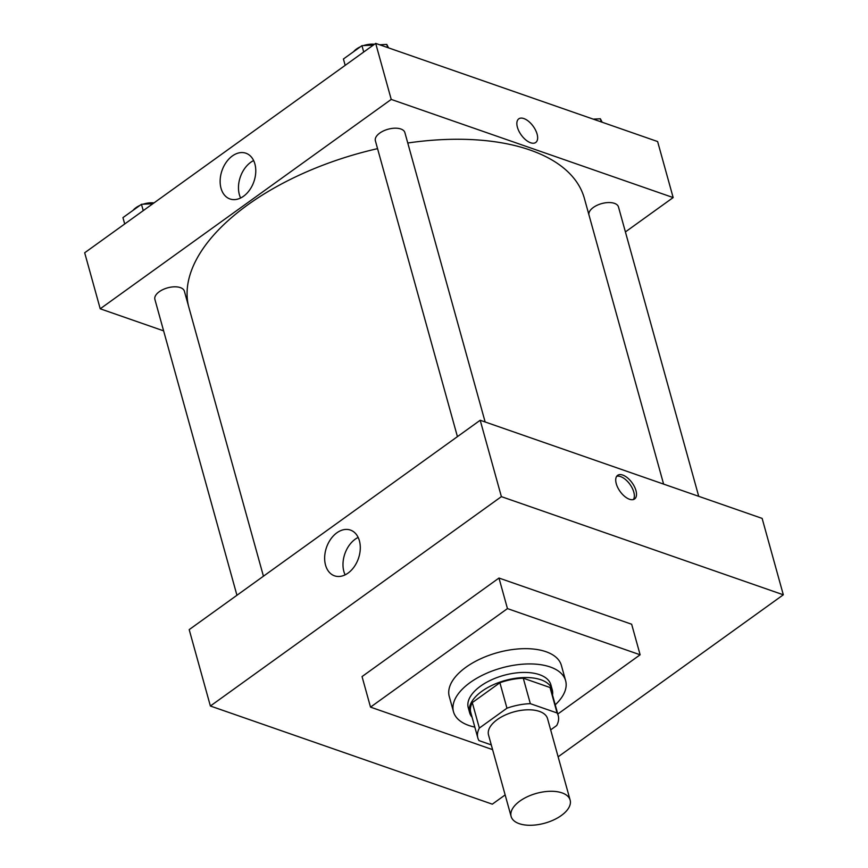 <?xml version="1.0" encoding="UTF-8"?>
<svg xmlns="http://www.w3.org/2000/svg" width="868" height="868" viewBox="0 0 868 868"><rect width="100%" height="100%" fill="white"/><g stroke="black" fill="none" stroke-linecap="round" stroke-linejoin="round"><path stroke-width="1.3" d="M562.03 792.885A30.619 15.472 -15.5 0 1 570.135 800.09A30.619 15.472 -15.5 0 1 544.768 823.179A30.619 15.472 -15.5 0 1 511.122 816.462A30.619 15.472 -15.5 0 1 527.549 796.64A30.619 15.472 -15.5 0 1 562.03 792.885M511.122 816.462L488.532 734.979A30.619 15.472 -15.5 0 1 504.959 715.156A30.619 15.472 -15.5 0 1 539.429 711.402A30.619 15.472 -15.5 0 1 547.534 718.606L570.135 800.09M477.834 737.941L470.771 712.476A41.718 21.071 -15.5 0 1 472.29 702.603L499.903 682.736L506.955 708.201L479.353 728.068A41.718 21.071 -15.5 0 0 477.834 737.941A41.718 21.071 -15.5 0 0 478.984 740.61L491.277 744.896M550.659 729.88L556.713 725.518A41.718 21.071 -15.5 0 0 558.232 715.644A41.718 21.071 -15.5 0 0 557.082 712.975L530.337 703.666A41.718 21.071 -15.5 0 0 506.955 708.201M557.082 712.975L550.019 687.51L523.274 678.201L530.337 703.666M550.019 687.51A41.718 21.071 -15.5 0 1 551.169 690.179L558.232 715.644M499.903 682.736A41.718 21.071 -15.5 0 1 523.274 678.201M552.504 694.986A42.868 21.657 164.5 0 0 552.276 689.876A42.868 21.657 164.5 0 0 505.187 680.469A42.868 21.657 164.5 0 0 469.664 712.791A42.868 21.657 164.5 0 0 472.105 717.283M469.664 712.791L468.253 707.691A42.868 21.657 -15.5 0 1 491.255 679.948A42.868 21.657 -15.5 0 1 539.516 674.686A42.868 21.657 -15.5 0 1 550.865 684.787L552.276 689.876M472.29 702.603L479.353 728.068M474.839 727.124A58.178 29.382 -15.5 0 1 453.497 711.782A58.178 29.382 -15.5 0 1 484.713 674.132A58.178 29.382 -15.5 0 1 550.214 666.982A58.178 29.382 -15.5 0 1 565.621 680.696A58.178 29.382 -15.5 0 1 555.227 704.827M453.497 711.782L449.266 696.505A58.178 29.382 -15.5 0 1 480.481 658.855A58.178 29.382 -15.5 0 1 545.972 651.705A58.178 29.382 -15.5 0 1 561.379 665.409L565.621 680.696M492.59 749.626L370.517 707.127L507.454 608.598L640.128 654.787L557.788 714.038M370.517 707.127L362.043 676.573L498.981 578.045L507.454 608.598M498.981 578.045L631.654 624.233L640.128 654.787M558.135 756.809L783.316 594.797L501.389 496.637L210.381 706.01L492.308 804.169L505.154 794.925M210.381 706.01L189.191 629.625L480.199 420.253L762.137 518.402L783.316 594.797M635.962 490.583A14.539 7.4 -125.7 0 1 634.606 498.959A14.539 7.4 -125.7 0 1 620.11 491.472A14.539 7.4 -125.7 0 1 617.615 475.349A14.539 7.4 -125.7 0 1 627.597 477.942A14.539 7.4 -125.7 0 1 635.962 490.583M480.199 420.253L501.389 496.637M325.543 565.122A24.217 16.883 109.2 0 1 330.806 539.028A24.217 16.883 109.2 0 1 350.433 530.077A24.217 16.883 109.2 0 1 358.419 558.504A24.217 16.883 109.2 0 1 334.505 575.82A24.217 16.883 109.2 0 1 325.543 565.122M358.159 537.422A24.217 16.883 -70.8 0 0 343.88 571.513A24.217 16.883 -70.8 0 0 345.128 574.855M633.39 499.545A14.539 7.4 54.3 0 0 633.803 492.134A14.539 7.4 54.3 0 0 616.681 476.315M188.486 305.981A205.141 103.628 -15.5 0 1 377.558 148.645M407.765 143.003A205.141 103.628 -15.5 0 1 530.055 150.034A205.141 103.628 -15.5 0 1 584.37 198.36L663.608 484.105M485.136 421.967L404.879 132.587A15.309 7.736 164.5 0 0 388.061 129.234A15.309 7.736 164.5 0 0 375.377 140.779L457.425 436.637M588.862 214.58A15.309 7.736 -15.5 0 1 597.694 205.011A15.309 7.736 -15.5 0 1 614.425 203.351A15.309 7.736 -15.5 0 1 618.483 206.953L698.729 496.333M236.942 595.274L154.895 299.406A15.309 7.736 -15.5 0 1 163.108 289.5A15.309 7.736 -15.5 0 1 180.349 287.612A15.309 7.736 -15.5 0 1 184.396 291.225L263.438 576.211M375.692 43.4L657.619 141.549L673.156 197.568L625.405 231.93L673.156 197.568L391.229 99.419L100.221 308.791L163.618 330.86L100.221 308.791L84.684 252.772L375.692 43.4L391.229 99.419L100.221 308.791M373.338 45.093L361.956 45.668L343.424 59.002L345.182 65.35M388.571 47.881L386.77 44.42L379.641 44.778M386.77 44.42L387.638 47.556M361.956 45.668L363.714 52.015M353.591 51.689A15.309 7.736 -15.5 0 1 360.404 46.785M363.464 45.592A15.309 7.736 -15.5 0 1 374.466 44.29M152.855 203.72L141.473 204.295L122.941 217.629L124.699 223.977M141.473 204.295L143.231 210.642M133.108 210.316A15.309 7.736 -15.5 0 1 139.922 205.412M142.981 204.219A15.309 7.736 -15.5 0 1 153.983 202.917M602.175 122.247L600.374 118.775L593.245 119.144M600.374 118.775L601.242 121.921M537.097 134.106A14.539 7.4 54.3 0 0 528.731 121.455A14.539 7.4 54.3 0 0 518.749 118.862A14.539 7.4 -125.7 0 1 528.742 121.455A14.539 7.4 -125.7 0 1 537.097 134.095A14.539 7.4 -125.7 0 1 535.74 142.471A14.539 7.4 54.3 0 0 537.097 134.106M535.74 142.471A14.539 7.4 -125.7 0 1 521.245 134.996A14.539 7.4 -125.7 0 1 518.76 118.862M673.156 197.568L391.229 99.419M221.025 188.269A24.217 16.883 109.2 0 1 226.298 162.175A24.217 16.883 109.2 0 1 245.915 153.224A24.217 16.883 109.2 0 1 253.901 181.651A24.217 16.883 109.2 0 1 229.987 198.967A24.217 16.883 109.2 0 1 221.025 188.269M253.64 160.569A24.217 16.883 -70.8 0 0 239.373 194.66A24.217 16.883 -70.8 0 0 240.61 198.002"/></g></svg>
